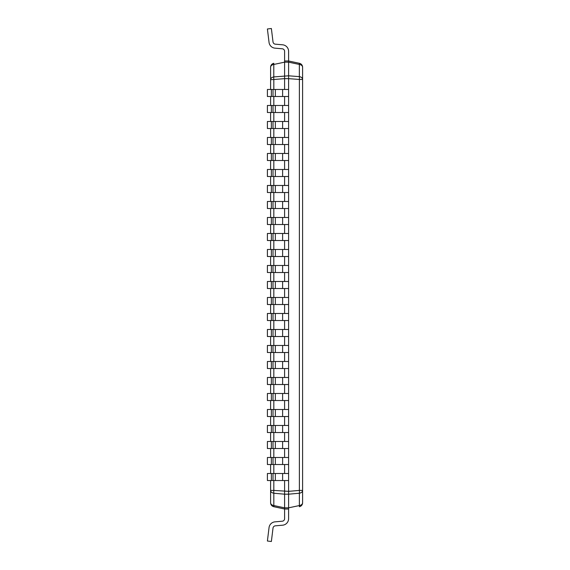 <?xml version="1.0" encoding="UTF-8"?>
<svg xmlns="http://www.w3.org/2000/svg" width="570" height="570" viewBox="0 0 570 570"><rect width="100%" height="100%" fill="white"/><g stroke="black" fill="none" stroke-linecap="round" stroke-linejoin="round"><path stroke-width="0.85" d="M270.6 480.531L270.6 490.414L273.821 490.414A4.061 0.841 95 0 0 273.821 493.228L284.601 494.19L284.601 509.01L273.821 506.716L273.821 493.228A4.061 2.871 180 0 1 270.6 490.414L270.6 502.747A4.061 4.061 0 0 0 273.821 506.716A4.061 4.061 0 0 1 270.6 502.747A4.061 2.871 0 0 0 273.821 505.554L284.601 507.834L288.598 507.834L299.378 505.554A4.061 2.871 0 0 0 302.599 502.747L302.599 490.414A4.061 2.871 180 0 1 299.378 493.228A4.061 0.841 -95 0 0 299.378 490.414L302.599 490.414L302.599 67.253A4.061 4.061 0 0 0 299.378 63.284A4.061 4.061 0 0 1 302.599 67.253A4.061 2.871 180 0 0 299.35 64.439L299.378 63.284L288.598 60.99L288.598 51.343A6.562 6.562 0 0 0 282.613 44.802L275.339 44.168A2.558 2.558 0 0 1 273.016 41.931A2.558 2.558 0 0 0 275.339 44.168A2.558 2.558 0 0 1 273.016 41.931A2.558 2.558 0 0 0 275.339 44.168A2.558 2.558 0 0 1 273.016 41.931A2.558 2.558 0 0 0 275.339 44.168A2.558 2.558 0 0 1 273.016 41.931A2.558 2.558 0 0 0 275.339 44.168A2.558 2.558 0 0 1 273.016 41.931A2.558 2.558 0 0 0 275.339 44.168A2.558 2.558 0 0 1 273.016 41.931A2.558 2.558 0 0 0 275.339 44.168A2.558 2.558 0 0 1 273.016 41.931A2.558 2.558 0 0 0 275.339 44.168A2.558 2.558 0 0 1 273.016 41.931A2.558 2.558 0 0 0 275.339 44.168A2.558 2.558 0 0 1 273.016 41.931A2.558 2.558 0 0 0 275.339 44.168A2.558 2.558 0 0 1 273.016 41.931A2.558 2.558 0 0 0 275.339 44.168A2.558 2.558 0 0 1 273.016 41.931A2.558 2.558 0 0 0 275.339 44.168A2.558 2.558 0 0 1 273.016 41.931A2.558 2.558 0 0 0 275.339 44.168A2.558 2.558 0 0 1 273.016 41.931L271.37 28.5L267.401 28.985L269.047 42.415A6.562 6.562 0 0 0 274.989 48.151L282.264 48.792A2.558 2.558 0 0 1 284.601 51.343A2.558 2.558 0 0 0 282.264 48.792A2.558 2.558 0 0 1 284.601 51.343A2.558 2.558 0 0 0 282.264 48.792A2.558 2.558 0 0 1 284.601 51.343A2.558 2.558 0 0 0 282.264 48.792A2.558 2.558 0 0 1 284.601 51.343A2.558 2.558 0 0 0 282.264 48.792A2.558 2.558 0 0 1 284.601 51.343A2.558 2.558 0 0 0 282.264 48.792A2.558 2.558 0 0 1 284.601 51.343A2.558 2.558 0 0 0 282.264 48.792A2.558 2.558 0 0 1 284.601 51.343A2.558 2.558 0 0 0 282.264 48.792A2.558 2.558 0 0 1 284.601 51.343A2.558 2.558 0 0 0 282.264 48.792A2.558 2.558 0 0 1 284.601 51.343A2.558 2.558 0 0 0 282.264 48.792A2.558 2.558 0 0 1 284.601 51.343A2.558 2.558 0 0 0 282.264 48.792A2.558 2.558 0 0 1 284.601 51.343A2.558 2.558 0 0 0 282.264 48.792A2.558 2.558 0 0 1 284.601 51.343A2.558 2.558 0 0 0 282.264 48.792A2.558 2.558 0 0 1 284.601 51.343L284.601 60.99L288.598 60.99L288.598 62.166L299.35 64.439L299.35 76.629A4.061 2.871 0 0 1 302.599 79.444L299.378 79.444A4.061 0.841 -85.7 0 0 299.35 76.629L288.598 75.81L288.598 60.99L284.601 60.99L284.601 62.166L288.598 62.166M270.6 89.469L270.6 79.729A4.061 2.871 0 0 1 273.785 76.921L288.598 75.81L288.598 78.653L299.378 79.444L299.378 490.414L288.598 491.347L288.598 78.653L284.601 78.653L284.601 89.469M284.601 75.81L284.601 62.166L273.785 64.453A4.061 2.871 180 0 0 270.6 67.253A4.061 4.061 0 0 1 273.821 63.284A4.061 4.061 0 0 0 270.6 67.253L270.6 79.729L284.601 78.653L284.601 75.81M284.601 507.834L284.601 509.01L288.598 509.01L288.598 494.19L299.378 493.228L299.378 506.716A4.061 4.061 0 0 0 302.599 502.747A4.061 4.061 0 0 1 299.378 506.716M270.6 473.492L270.6 464.529M270.6 457.489L270.6 448.526M270.6 441.486L270.6 432.53M270.6 425.484L270.6 416.528M270.6 409.488L270.6 400.525M270.6 393.485L270.6 384.522M270.6 377.482L270.6 368.526M270.6 361.487L270.6 352.524M270.6 345.484L270.6 336.521M270.6 329.481L270.6 320.525M270.6 313.479L270.6 304.522M270.6 297.483L270.6 288.52M270.6 281.48L270.6 272.517M270.6 265.478L270.6 256.521M270.6 249.475L270.6 240.519M270.6 233.479L270.6 224.516M270.6 217.476L270.6 208.513M270.6 201.474L270.6 192.517M270.6 185.478L270.6 176.515M270.6 169.475L270.6 160.512M270.6 153.472L270.6 144.516M270.6 137.47L270.6 128.514M270.6 121.474L270.6 112.511M270.6 105.471L270.6 96.508M273.821 480.531L273.821 490.414L288.598 491.347L288.598 494.19L284.601 494.19L284.601 480.531M284.601 96.508L284.601 105.471M284.601 112.511L284.601 121.474M284.601 128.514L284.601 137.47M284.601 144.516L284.601 153.472M284.601 160.512L284.601 169.475M284.601 176.515L284.601 185.478M284.601 192.517L284.601 201.474M284.601 208.513L284.601 217.476M284.601 224.516L284.601 233.479M284.601 240.519L284.601 249.475M284.601 256.521L284.601 265.478M284.601 272.517L284.601 281.48M284.601 288.52L284.601 297.483M284.601 304.522L284.601 313.479M284.601 320.525L284.601 329.481M284.601 336.521L284.601 345.484M284.601 352.524L284.601 361.487M284.601 368.526L284.601 377.482M284.601 384.522L284.601 393.485M284.601 400.525L284.601 409.488M284.601 416.528L284.601 425.484M284.601 432.53L284.601 441.486M284.601 448.526L284.601 457.489M284.601 464.529L284.601 473.492M271.37 89.469L288.598 89.469L288.598 96.508L267.401 96.508L267.401 89.469L271.37 89.469L271.37 96.508M271.37 105.471L288.598 105.471L288.598 112.511L267.401 112.511L267.401 105.471L271.37 105.471L271.37 112.511M271.37 121.474L288.598 121.474L288.598 128.514L267.401 128.514L267.401 121.474L271.37 121.474L271.37 128.514M271.37 137.47L288.598 137.47L288.598 144.516L267.401 144.516L267.401 137.47L271.37 137.47L271.37 144.516M271.37 153.472L288.598 153.472L288.598 160.512L267.401 160.512L267.401 153.472L271.37 153.472L271.37 160.512M271.37 169.475L288.598 169.475L288.598 176.515L267.401 176.515L267.401 169.475L271.37 169.475L271.37 176.515M271.37 185.478L288.598 185.478L288.598 192.517L267.401 192.517L267.401 185.478L271.37 185.478L271.37 192.517M271.37 201.474L288.598 201.474L288.598 208.513L267.401 208.513L267.401 201.474L271.37 201.474L271.37 208.513M271.37 217.476L288.598 217.476L288.598 224.516L267.401 224.516L267.401 217.476L271.37 217.476L271.37 224.516M271.37 233.479L288.598 233.479L288.598 240.519L267.401 240.519L267.401 233.479L271.37 233.479L271.37 240.519M271.37 249.475L288.598 249.475L288.598 256.521L267.401 256.521L267.401 249.475L271.37 249.475L271.37 256.521M271.37 265.478L288.598 265.478L288.598 272.517L267.401 272.517L267.401 265.478L271.37 265.478L271.37 272.517M271.37 281.48L288.598 281.48L288.598 288.52L267.401 288.52L267.401 281.48L271.37 281.48L271.37 288.52M271.37 297.483L288.598 297.483L288.598 304.522L267.401 304.522L267.401 297.483L271.37 297.483L271.37 304.522M271.37 313.479L288.598 313.479L288.598 320.525L267.401 320.525L267.401 313.479L271.37 313.479L271.37 320.525M271.37 329.481L288.598 329.481L288.598 336.521L267.401 336.521L267.401 329.481L271.37 329.481L271.37 336.521M271.37 345.484L288.598 345.484L288.598 352.524L267.401 352.524L267.401 345.484L271.37 345.484L271.37 352.524M271.37 361.487L288.598 361.487L288.598 368.526L267.401 368.526L267.401 361.487L271.37 361.487L271.37 368.526M271.37 377.482L288.598 377.482L288.598 384.522L267.401 384.522L267.401 377.482L271.37 377.482L271.37 384.522M271.37 393.485L288.598 393.485L288.598 400.525L267.401 400.525L267.401 393.485L271.37 393.485L271.37 400.525M271.37 409.488L288.598 409.488L288.598 416.528L267.401 416.528L267.401 409.488L271.37 409.488L271.37 416.528M271.37 425.484L288.598 425.484L288.598 432.53L267.401 432.53L267.401 425.484L271.37 425.484L271.37 432.53M271.37 441.486L288.598 441.486L288.598 448.526L267.401 448.526L267.401 441.486L271.37 441.486L271.37 448.526M271.37 457.489L288.598 457.489L288.598 464.529L267.401 464.529L267.401 457.489L271.37 457.489L271.37 464.529M271.37 473.492L288.598 473.492L288.598 480.531L267.401 480.531L267.401 473.492L271.37 473.492L271.37 480.531M284.601 509.01L284.601 518.657A2.558 2.558 0 0 1 282.264 521.208L274.989 521.849A6.562 6.562 0 0 0 269.047 527.585L267.401 541.016L269.047 527.585L267.401 541.016L269.047 527.585L267.401 541.016L269.047 527.585L267.401 541.016L269.047 527.585L267.401 541.016L269.047 527.585L267.401 541.016L269.047 527.585L267.401 541.016L269.047 527.585L267.401 541.016L269.047 527.585L267.401 541.016L269.047 527.585L267.401 541.016L269.047 527.585L267.401 541.016L269.047 527.585L267.401 541.016L269.047 527.585L267.401 541.016L271.37 541.5L273.016 528.069A2.558 2.558 0 0 1 275.339 525.832L282.613 525.198A6.562 6.562 0 0 0 288.598 518.657L288.598 509.01L288.598 518.657L288.598 509.01L288.598 518.657L288.598 509.01L288.598 518.657L288.598 509.01L288.598 518.657L288.598 509.01L288.598 518.657L288.598 509.01L288.598 518.657L288.598 509.01L288.598 518.657L288.598 509.01L288.598 518.657L288.598 509.01L288.598 518.657L288.598 509.01L288.598 518.657L288.598 509.01L288.598 518.657L288.598 509.01L288.598 518.657L288.598 509.01L284.601 509.01L288.598 509.01M282.264 521.208L274.989 521.849L282.264 521.208A2.558 2.558 0 0 0 284.601 518.657A2.558 2.558 0 0 1 282.264 521.208A2.558 2.558 0 0 0 284.601 518.657A2.558 2.558 0 0 1 282.264 521.208A2.558 2.558 0 0 0 284.601 518.657A2.558 2.558 0 0 1 282.264 521.208A2.558 2.558 0 0 0 284.601 518.657A2.558 2.558 0 0 1 282.264 521.208A2.558 2.558 0 0 0 284.601 518.657A2.558 2.558 0 0 1 282.264 521.208A2.558 2.558 0 0 0 284.601 518.657A2.558 2.558 0 0 1 282.264 521.208A2.558 2.558 0 0 0 284.601 518.657A2.558 2.558 0 0 1 282.264 521.208A2.558 2.558 0 0 0 284.601 518.657A2.558 2.558 0 0 1 282.264 521.208A2.558 2.558 0 0 0 284.601 518.657A2.558 2.558 0 0 1 282.264 521.208A2.558 2.558 0 0 0 284.601 518.657A2.558 2.558 0 0 1 282.264 521.208A2.558 2.558 0 0 0 284.601 518.657A2.558 2.558 0 0 1 282.264 521.208A2.558 2.558 0 0 0 284.601 518.657A2.558 2.558 0 0 1 282.264 521.208M275.339 525.832L282.613 525.198L275.339 525.832A2.558 2.558 0 0 0 273.016 528.069A2.558 2.558 0 0 1 275.339 525.832A2.558 2.558 0 0 0 273.016 528.069A2.558 2.558 0 0 1 275.339 525.832A2.558 2.558 0 0 0 273.016 528.069A2.558 2.558 0 0 1 275.339 525.832A2.558 2.558 0 0 0 273.016 528.069A2.558 2.558 0 0 1 275.339 525.832A2.558 2.558 0 0 0 273.016 528.069A2.558 2.558 0 0 1 275.339 525.832A2.558 2.558 0 0 0 273.016 528.069A2.558 2.558 0 0 1 275.339 525.832A2.558 2.558 0 0 0 273.016 528.069A2.558 2.558 0 0 1 275.339 525.832A2.558 2.558 0 0 0 273.016 528.069A2.558 2.558 0 0 1 275.339 525.832A2.558 2.558 0 0 0 273.016 528.069A2.558 2.558 0 0 1 275.339 525.832A2.558 2.558 0 0 0 273.016 528.069A2.558 2.558 0 0 1 275.339 525.832A2.558 2.558 0 0 0 273.016 528.069A2.558 2.558 0 0 1 275.339 525.832A2.558 2.558 0 0 0 273.016 528.069A2.558 2.558 0 0 1 275.339 525.832M273.821 89.469L273.821 79.729A4.061 0.841 84.2 0 1 273.785 76.921L273.785 64.453A4.061 0.399 78 0 1 273.821 63.284A4.061 0.399 78 0 0 273.785 64.453M273.821 473.492L273.821 464.529M273.821 457.489L273.821 448.526M273.821 441.486L273.821 432.53M273.821 425.484L273.821 416.528M273.821 409.488L273.821 400.525M273.821 393.485L273.821 384.522M273.821 377.482L273.821 368.526M273.821 361.487L273.821 352.524M273.821 345.484L273.821 336.521M273.821 329.481L273.821 320.525M273.821 313.479L273.821 304.522M273.821 297.483L273.821 288.52M273.821 281.48L273.821 272.517M273.821 265.478L273.821 256.521M273.821 249.475L273.821 240.519M273.821 233.479L273.821 224.516M273.821 217.476L273.821 208.513M273.821 201.474L273.821 192.517M273.821 185.478L273.821 176.515M273.821 169.475L273.821 160.512M273.821 153.472L273.821 144.516M273.821 137.47L273.821 128.514M273.821 121.474L273.821 112.511M273.821 105.471L273.821 96.508M282.613 89.469L282.613 96.508M275.339 89.469L275.339 96.508M273.016 89.469L273.016 96.508M282.613 105.471L282.613 112.511M275.339 105.471L275.339 112.511M273.016 105.471L273.016 112.511M282.613 121.474L282.613 128.514M275.339 121.474L275.339 128.514M273.016 121.474L273.016 128.514M282.613 137.47L282.613 144.516M275.339 137.47L275.339 144.516M273.016 137.47L273.016 144.516M282.613 153.472L282.613 160.512M275.339 153.472L275.339 160.512M273.016 153.472L273.016 160.512M282.613 169.475L282.613 176.515M275.339 169.475L275.339 176.515M273.016 169.475L273.016 176.515M282.613 185.478L282.613 192.517M275.339 185.478L275.339 192.517M273.016 185.478L273.016 192.517M282.613 201.474L282.613 208.513M275.339 201.474L275.339 208.513M273.016 201.474L273.016 208.513M282.613 217.476L282.613 224.516M275.339 217.476L275.339 224.516M273.016 217.476L273.016 224.516M282.613 233.479L282.613 240.519M275.339 233.479L275.339 240.519M273.016 233.479L273.016 240.519M282.613 249.475L282.613 256.521M275.339 249.475L275.339 256.521M273.016 249.475L273.016 256.521M282.613 265.478L282.613 272.517M275.339 265.478L275.339 272.517M273.016 265.478L273.016 272.517M282.613 281.48L282.613 288.52M275.339 281.48L275.339 288.52M273.016 281.48L273.016 288.52M282.613 297.483L282.613 304.522M275.339 297.483L275.339 304.522M273.016 297.483L273.016 304.522M282.613 313.479L282.613 320.525M275.339 313.479L275.339 320.525M273.016 313.479L273.016 320.525M282.613 329.481L282.613 336.521M275.339 329.481L275.339 336.521M273.016 329.481L273.016 336.521M282.613 345.484L282.613 352.524M275.339 345.484L275.339 352.524M273.016 345.484L273.016 352.524M282.613 361.487L282.613 368.526M275.339 361.487L275.339 368.526M273.016 361.487L273.016 368.526M282.613 377.482L282.613 384.522M275.339 377.482L275.339 384.522M273.016 377.482L273.016 384.522M282.613 393.485L282.613 400.525M275.339 393.485L275.339 400.525M273.016 393.485L273.016 400.525M282.613 409.488L282.613 416.528M275.339 409.488L275.339 416.528M273.016 409.488L273.016 416.528M282.613 425.484L282.613 432.53M275.339 425.484L275.339 432.53M273.016 425.484L273.016 432.53M282.613 441.486L282.613 448.526M275.339 441.486L275.339 448.526M273.016 441.486L273.016 448.526M282.613 457.489L282.613 464.529M275.339 457.489L275.339 464.529M273.016 457.489L273.016 464.529M282.613 473.492L282.613 480.531M275.339 473.492L275.339 480.531M273.016 473.492L273.016 480.531"/></g></svg>
